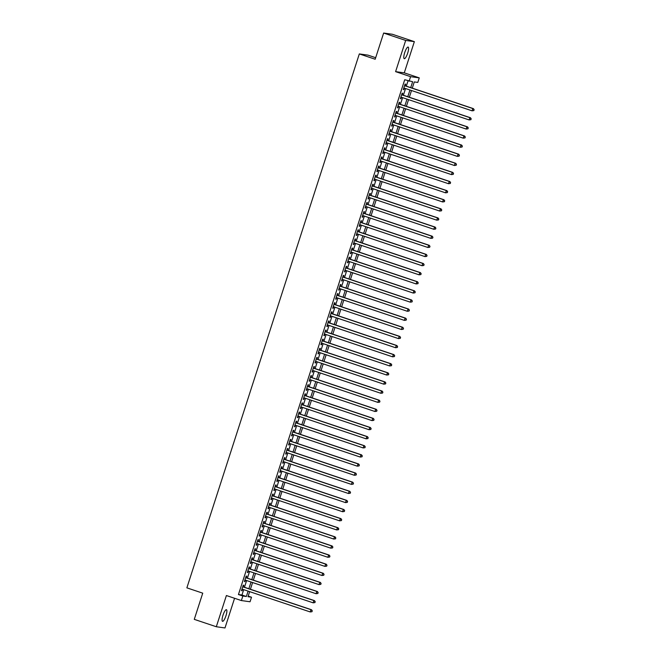 <?xml version="1.0" encoding="UTF-8"?>
<svg xmlns="http://www.w3.org/2000/svg" width="661" height="661" viewBox="0 0 661 661"><rect width="100%" height="100%" fill="white"/><g stroke="black" fill="none" stroke-linecap="round" stroke-linejoin="round"><path stroke-width="0.99" d="M225.979 615.713A6.131 1.487 108.5 0 0 226.426 609.69A6.131 1.487 108.5 0 0 222.972 615.292A6.131 1.487 108.5 0 0 222.526 621.315A6.131 1.487 108.5 0 0 225.979 615.713M407.697 53.095A6.131 1.487 108.5 0 0 408.143 47.071A6.131 1.487 108.5 0 0 404.697 52.673A6.131 1.487 108.5 0 0 404.243 58.705A6.131 1.487 108.5 0 0 407.697 53.095M248.206 596.098L251.519 597.213L250.048 601.766L241.372 600.56L242.843 596.007L246.363 596.495L248.098 591.124M375.679 57.705L367.995 55.127L359.32 53.929L186.873 587.844L202.737 593.165L194.276 619.357L216.312 626.744L224.988 627.95L234.572 598.279M359.32 53.929L375.184 59.242L383.644 33.05L392.32 34.256L414.356 41.643L405.68 40.437L395.6 71.644L410.588 76.668L419.264 77.874L417.793 82.427L414.273 81.939L412.274 88.144M395.6 71.644L404.276 72.85L414.356 41.643M404.276 72.85L419.264 77.874M383.644 33.05L405.68 40.437M243.298 586.877L243.818 585.282L243.231 585.2L241.463 590.661L242.05 590.744L242.529 589.257M246.247 577.764L246.76 576.169L246.173 576.086L244.405 581.556L244.991 581.639L245.471 580.143M249.189 568.65L249.701 567.055L249.114 566.973L247.346 572.443L247.933 572.525L248.42 571.03M252.13 559.545L252.642 557.95L252.056 557.867L250.296 563.329L250.874 563.412L251.362 561.924M255.072 550.431L255.584 548.837L254.997 548.754L253.237 554.224L253.824 554.298L254.303 552.811M258.013 541.318L258.534 539.723L257.947 539.64L256.179 545.11L256.765 545.193L257.245 543.697M260.955 532.204L261.475 530.609L260.888 530.535L259.12 535.997L259.707 536.079L260.186 534.592M263.904 523.099L264.417 521.504L263.83 521.422L262.062 526.883L262.648 526.966L263.128 525.478M266.846 513.985L267.358 512.391L266.771 512.308L265.003 517.778L265.59 517.86L266.077 516.365M269.787 504.872L270.299 503.277L269.713 503.195L267.953 508.664L268.531 508.747L269.019 507.251M272.729 495.758L273.241 494.172L272.654 494.089L270.894 499.551L271.481 499.633L271.96 498.146M275.67 486.653L276.191 485.058L275.604 484.976L273.836 490.445L274.422 490.52L274.902 489.033M278.611 477.539L279.132 475.945L278.545 475.862L276.777 481.332L277.364 481.415L277.843 479.919M281.561 468.426L282.073 466.831L281.487 466.757L279.719 472.218L280.305 472.301L280.785 470.814M284.503 459.321L285.015 457.726L284.428 457.643L282.66 463.105L283.247 463.187L283.734 461.7M287.444 450.207L287.956 448.612L287.37 448.53L285.61 454L286.196 454.082L286.676 452.587M290.386 441.094L290.898 439.499L290.311 439.416L288.551 444.886L289.138 444.969L289.617 443.473M293.327 431.98L293.848 430.385L293.261 430.311L291.493 435.773L292.079 435.855L292.559 434.368M296.268 422.875L296.789 421.28L296.202 421.197L294.434 426.667L295.021 426.742L295.5 425.254M299.218 413.761L299.73 412.167L299.144 412.084L297.376 417.554L297.962 417.636L298.442 416.141M302.16 404.648L302.672 403.053L302.085 402.97L300.317 408.44L300.904 408.523L301.391 407.036M305.101 395.542L305.613 393.948L305.027 393.865L303.267 399.327L303.853 399.409L304.333 397.922M308.043 386.429L308.555 384.834L307.968 384.752L306.208 390.221L306.795 390.304L307.274 388.808M310.984 377.315L311.505 375.721L310.918 375.638L309.15 381.108L309.736 381.19L310.216 379.695M313.925 368.202L314.446 366.607L313.859 366.533L312.091 371.994L312.678 372.077L313.157 370.59M316.875 359.097L317.387 357.502L316.801 357.419L315.033 362.889L315.619 362.963L316.098 361.476M319.817 349.983L320.329 348.388L319.742 348.306L317.974 353.775L318.561 353.858L319.048 352.363M322.758 340.869L323.27 339.275L322.684 339.192L320.924 344.662L321.51 344.745L321.99 343.257M325.699 331.764L326.212 330.17L325.625 330.087L323.865 335.548L324.452 335.631L324.931 334.144M328.641 322.651L329.161 321.056L328.575 320.973L326.807 326.443L327.393 326.526L327.873 325.03M331.582 313.537L332.103 311.942L331.516 311.86L329.748 317.33L330.335 317.412L330.814 315.917M334.532 304.424L335.044 302.829L334.458 302.755L332.69 308.216L333.276 308.299L333.755 306.811M337.474 295.318L337.986 293.724L337.399 293.641L335.631 299.103L336.218 299.185L336.705 297.698M340.415 286.205L340.927 284.61L340.341 284.527L338.581 289.997L339.167 290.08L339.647 288.584M343.356 277.091L343.869 275.497L343.282 275.414L341.522 280.884L342.109 280.966L342.588 279.479M346.298 267.986L346.818 266.391L346.232 266.309L344.464 271.77L345.05 271.853L345.529 270.366M349.239 258.872L349.76 257.278L349.173 257.195L347.405 262.665L347.992 262.739L348.471 261.252M352.189 249.759L352.701 248.164L352.115 248.082L350.347 253.551L350.933 253.634L351.412 252.138M355.131 240.645L355.643 239.051L355.056 238.976L353.288 244.438L353.875 244.52L354.362 243.033M358.072 231.54L358.584 229.945L357.998 229.863L356.238 235.324L356.824 235.407L357.304 233.92M361.013 222.427L361.526 220.832L360.939 220.749L359.179 226.219L359.766 226.302L360.245 224.806M363.955 213.313L364.475 211.718L363.889 211.636L362.121 217.105L362.707 217.188L363.186 215.693M366.896 204.208L367.417 202.613L366.83 202.53L365.062 207.992L365.649 208.075L366.128 206.587M369.846 195.094L370.358 193.499L369.772 193.417L368.003 198.887L368.59 198.961L369.069 197.474M372.787 185.981L373.3 184.386L372.713 184.303L370.945 189.773L371.532 189.856L372.019 188.36M375.729 176.867L376.241 175.272L375.655 175.198L373.895 180.66L374.481 180.742L374.961 179.255M378.67 167.762L379.183 166.167L378.596 166.085L376.836 171.546L377.423 171.629L377.902 170.141M381.612 158.648L382.132 157.054L381.546 156.971L379.778 162.441L380.364 162.523L380.843 161.028M384.553 149.535L385.074 147.94L384.487 147.857L382.719 153.327L383.306 153.41L383.785 151.914M387.503 140.421L388.015 138.835L387.429 138.752L385.66 144.214L386.247 144.296L386.726 142.809M390.444 131.316L390.957 129.721L390.37 129.639L388.602 135.108L389.189 135.183L389.676 133.696M393.386 122.202L393.898 120.608L393.312 120.525L391.552 125.995L392.138 126.077L392.617 124.582M396.327 113.089L396.84 111.494L396.253 111.42L394.493 116.881L395.08 116.964L395.559 115.477M399.269 103.984L399.789 102.389L399.203 102.306L397.435 107.768L398.021 107.85L398.5 106.363M402.21 94.87L402.731 93.275L402.144 93.193L400.376 98.663L400.963 98.745L401.442 97.25M410.721 87.624L412.638 81.716L404.714 79.75L238.439 594.528L241.959 595.016L243.694 589.645M244.463 587.265L246.636 580.532M247.404 578.152L249.577 571.426M250.345 569.038L252.519 562.313M253.287 559.933L255.46 553.199M256.228 550.82L258.41 544.086M259.178 541.706L261.351 534.98M262.12 532.592L264.293 525.867M265.061 523.487L267.234 516.753M268.002 514.374L270.175 507.648M270.944 505.26L273.117 498.534M273.885 496.155L276.067 489.421M276.835 487.041L279.008 480.307M279.777 477.928L281.95 471.202M282.718 468.814L284.891 462.089M285.659 459.709L287.832 452.975M288.601 450.595L290.774 443.87M291.551 441.482L293.724 434.756M294.492 432.377L296.665 425.643M297.433 423.263L299.607 416.529M300.375 414.15L302.548 407.424M303.316 405.036L305.489 398.31M306.258 395.931L308.431 389.197M309.208 386.817L311.381 380.083M312.149 377.704L314.322 370.978M315.09 368.598L317.263 361.864M318.032 359.485L320.205 352.751M320.973 350.371L323.146 343.646M323.915 341.258L326.088 334.532M326.865 332.153L329.038 325.419M329.806 323.039L331.979 316.305M332.747 313.925L334.92 307.2M335.689 304.82L337.862 298.086M338.63 295.707L340.803 288.973M341.572 286.593L343.745 279.867M344.521 277.48L346.695 270.754M347.463 268.374L349.636 261.64M350.404 259.261L352.577 252.527M353.346 250.147L355.519 243.422M356.287 241.034L358.46 234.308M359.229 231.928L361.402 225.194M362.178 222.815L364.351 216.089M365.12 213.701L367.293 206.976M368.061 204.596L370.234 197.862M371.003 195.482L373.176 188.749M373.944 186.369L376.117 179.643M376.886 177.255L379.059 170.53M379.835 168.15L382.008 161.416M382.777 159.037L384.95 152.311M385.718 149.923L387.891 143.197M388.66 140.818L390.833 134.084M391.601 131.704L393.774 124.97M394.543 122.591L396.716 115.865M397.492 113.477L399.665 106.751M400.434 104.372L402.607 97.638M403.375 95.258L405.548 88.533M406.317 86.145L408.027 80.857M405.16 85.756L405.672 84.162L405.086 84.079L403.317 89.549L403.904 89.632L404.392 88.136M241.372 600.56L226.393 595.536L216.312 626.744M238.439 594.528L242.843 596.007M409.118 81.22L410.588 76.668M249.643 591.645L248.007 596.726L251.519 597.213M411.506 90.524L409.333 97.258M408.556 99.637L406.383 106.363M405.614 108.751L403.441 115.477M402.673 117.856L400.5 124.59M399.731 126.97L397.558 133.696M396.79 136.083L394.617 142.809M393.849 145.189L391.676 151.923M390.899 154.302L388.726 161.036M387.957 163.416L385.784 170.141M385.016 172.529L382.843 179.255M382.075 181.635L379.901 188.368M379.133 190.748L376.96 197.482M376.192 199.862L374.019 206.587M373.242 208.967L371.069 215.701M370.3 218.08L368.127 224.814M367.359 227.194L365.186 233.92M364.418 236.308L362.245 243.033M361.476 245.413L359.303 252.147M358.535 254.526L356.362 261.26M355.585 263.64L353.412 270.366M352.644 272.753L350.47 279.479M349.702 281.859L347.529 288.593M346.761 290.972L344.588 297.698M343.819 300.086L341.646 306.811M340.878 309.191L338.705 315.925M337.928 318.305L335.755 325.038M334.987 327.418L332.814 334.144M332.045 336.532L329.872 343.257M329.104 345.637L326.931 352.371M326.162 354.75L323.989 361.476M323.221 363.864L321.048 370.59M320.271 372.969L318.098 379.703M317.33 382.083L315.157 388.817M314.388 391.196L312.215 397.922M311.447 400.31L309.274 407.036M308.505 409.415L306.332 416.149M305.564 418.529L303.391 425.254M302.614 427.642L300.441 434.368M299.673 436.747L297.5 443.481M296.731 445.861L294.558 452.595M293.79 454.975L291.617 461.7M290.848 464.088L288.675 470.814M287.907 473.193L285.734 479.927M284.957 482.307L282.784 489.033M282.016 491.42L279.843 498.146M279.074 500.526L276.901 507.26M276.133 509.639L273.96 516.373M273.191 518.753L271.018 525.478M270.25 527.866L268.077 534.592M267.3 536.972L265.127 543.706M264.359 546.085L262.186 552.819M261.417 555.199L259.244 561.924M258.476 564.304L256.303 571.038M255.534 573.418L253.361 580.151M252.593 582.531L250.42 589.257M248.867 588.744L251.04 582.01M251.808 579.631L253.981 572.897M254.758 570.517L256.931 563.792M257.699 561.404L259.872 554.678M260.641 552.299L262.814 545.565M263.582 543.185L265.755 536.459M266.523 534.071L268.697 527.346M269.465 524.966L271.638 518.232M272.415 515.853L274.588 509.119M275.356 506.739L277.529 500.013M278.298 497.626L280.471 490.9M281.239 488.52L283.412 481.786M284.18 479.407L286.353 472.681M287.122 470.293L289.295 463.568M290.072 461.188L292.245 454.454M293.013 452.074L295.186 445.34M295.954 442.961L298.128 436.235M298.896 433.847L301.069 427.122M301.837 424.742L304.01 418.008M304.779 415.629L306.952 408.895M307.729 406.515L309.902 399.789M310.67 397.41L312.843 390.676M313.611 388.296L315.784 381.562M316.553 379.183L318.726 372.457M319.494 370.069L321.667 363.343M322.436 360.964L324.609 354.23M325.386 351.85L327.559 345.116M328.327 342.737L330.5 336.011M331.268 333.623L333.441 326.898M334.21 324.518L336.383 317.784M337.151 315.404L339.324 308.679M340.093 306.291L342.274 299.565M343.042 297.186L345.216 290.452M345.984 288.072L348.157 281.338M348.925 278.959L351.098 272.233M351.867 269.845L354.04 263.119M354.808 260.74L356.981 254.006M357.75 251.626L359.931 244.9M360.699 242.513L362.872 235.787M363.641 233.407L365.814 226.673M366.582 224.294L368.755 217.56M369.524 215.18L371.697 208.455M372.465 206.067L374.638 199.341M375.407 196.961L377.588 190.228M378.356 187.848L380.529 181.122M381.298 178.734L383.471 172.009M384.239 169.629L386.412 162.895M387.181 160.516L389.354 153.782M390.122 151.402L392.295 144.676M393.064 142.289L395.245 135.563M396.013 133.183L398.186 126.449M398.955 124.07L401.128 117.344M401.896 114.956L404.069 108.23M404.838 105.851L407.011 99.117M407.779 96.737L409.952 90.003M241.959 595.016L246.363 596.495M403.35 89.442L403.904 89.632M400.409 98.555L400.963 98.745M397.468 107.669L398.021 107.85M394.526 116.782L395.08 116.964M391.585 125.887L392.138 126.077M388.643 135.001L389.189 135.183M385.694 144.115L386.247 144.296M382.752 153.22L383.306 153.41M379.811 162.333L380.364 162.523M376.869 171.447L377.423 171.629M373.928 180.56L374.481 180.742M370.986 189.666L371.532 189.856M368.037 198.779L368.59 198.961M365.095 207.893L365.649 208.075M362.154 216.998L362.707 217.188M359.212 226.112L359.766 226.302M356.271 235.225L356.824 235.407M353.321 244.339L353.875 244.52M350.38 253.444L350.933 253.634M347.438 262.557L347.992 262.739M344.497 271.671L345.05 271.853M341.555 280.776L342.109 280.966M338.614 289.89L339.167 290.08M335.664 299.003L336.218 299.185M332.723 308.117L333.276 308.299M329.781 317.222L330.335 317.412M326.84 326.336L327.393 326.526M323.898 335.449L324.452 335.631M320.957 344.563L321.51 344.745M318.007 353.668L318.561 353.858M315.066 362.782L315.619 362.963M312.124 371.895L312.678 372.077M309.183 381L309.736 381.19M306.241 390.114L306.795 390.304M303.3 399.227L303.853 399.409M300.35 408.341L300.904 408.523M297.409 417.446L297.962 417.636M294.467 426.56L295.021 426.742M291.526 435.673L292.079 435.855M288.584 444.779L289.138 444.969M285.643 453.892L286.196 454.082M282.693 463.006L283.247 463.187M279.752 472.119L280.305 472.301M276.81 481.225L277.364 481.415M273.869 490.338L274.422 490.52M270.927 499.452L271.481 499.633M267.986 508.557L268.531 508.747M265.036 517.67L265.59 517.86M262.095 526.784L262.648 526.966M259.153 535.897L259.707 536.079M256.212 545.003L256.765 545.193M253.27 554.116L253.824 554.298M250.329 563.23L250.874 563.412M247.379 572.335L247.933 572.525M244.438 581.449L244.991 581.639M241.496 590.562L242.05 590.744M473.838 110.585L474.127 109.676L473.838 110.585L472.061 110.825L403.838 87.954M473.598 110.552L472.061 110.825L472.797 108.553L473.383 108.635L404.606 85.575M404.573 85.674L472.797 108.553L473.896 109.643M474.127 109.676L473.383 108.635M470.896 119.699L471.186 118.782L470.896 119.699L469.12 119.938L400.888 97.068M470.657 119.666L469.12 119.938L469.855 117.658L470.442 117.741L401.665 94.68M401.624 94.787L469.855 117.658L470.954 118.757M471.186 118.782L470.442 117.741M467.947 128.804L468.244 127.895L467.947 128.804L466.17 129.052L397.947 106.173M467.715 128.779L466.17 129.052L466.906 126.772L467.492 126.854L398.715 103.794M398.682 103.901L466.906 126.772L468.013 127.862M468.244 127.895L467.492 126.854M465.005 137.918L465.303 137.009L465.005 137.918L463.229 138.157L395.005 115.287M464.774 137.885L463.229 138.157L463.964 135.885L464.551 135.968L395.774 112.907M395.741 113.006L463.964 135.885L465.071 136.976M465.303 137.009L464.551 135.968M462.064 147.031L462.361 146.122L462.064 147.031L460.287 147.271L392.064 124.4M461.832 146.998L460.287 147.271L461.023 144.999L461.609 145.073L392.832 122.021M392.799 122.12L461.023 144.999L462.122 146.089M462.361 146.122L461.609 145.073M459.122 156.145L459.42 155.228L459.122 156.145L457.346 156.384L389.122 133.514M458.891 156.112L457.346 156.384L458.081 154.104L458.668 154.187L389.891 131.126M389.858 131.233L458.081 154.104L459.18 155.195M459.42 155.228L458.668 154.187M456.181 165.25L456.47 164.341L456.181 165.25L454.404 165.498L386.181 142.619M455.941 165.217L454.404 165.498L455.14 163.217L455.726 163.3L386.949 140.239M386.916 140.347L455.14 163.217L456.239 164.308M456.47 164.341L455.726 163.3M453.239 174.364L453.529 173.455L453.239 174.364L451.463 174.603L383.231 151.733M453 174.33L451.463 174.603L452.198 172.331L452.785 172.414L384.008 149.353M383.967 149.452L452.198 172.331L453.297 173.422M453.529 173.455L452.785 172.414M450.29 183.477L450.587 182.56L450.29 183.477L448.513 183.717L380.29 160.846M450.058 183.444L448.513 183.717L449.249 181.436L449.835 181.519L381.058 158.466M381.025 158.566L449.249 181.436L450.356 182.535M450.587 182.56L449.835 181.519M447.348 192.582L447.646 191.673L447.348 192.582L445.572 192.83L377.348 169.951M447.117 192.558L445.572 192.83L446.307 190.55L446.894 190.632L378.117 167.572M378.084 167.679L446.307 190.55L447.414 191.64M447.646 191.673L446.894 190.632M444.407 201.696L444.704 200.787L444.407 201.696L442.63 201.944L374.407 179.065M444.175 201.663L442.63 201.944L443.366 199.663L443.952 199.746L375.175 176.685M375.142 176.793L443.366 199.663L444.465 200.754M444.704 200.787L443.952 199.746M441.465 210.809L441.763 209.901L441.465 210.809L439.689 211.049L371.465 188.178M441.234 210.776L439.689 211.049L440.424 208.777L441.011 208.851L372.234 185.799M372.201 185.898L440.424 208.777L441.523 209.868M441.763 209.901L441.011 208.851M438.524 219.923L438.813 219.006L438.524 219.923L436.747 220.163L368.524 197.292M438.284 219.89L436.747 220.163L437.483 217.882L438.069 217.965L369.292 194.904M369.259 195.012L437.483 217.882L438.582 218.973M438.813 219.006L438.069 217.965M435.582 229.028L435.872 228.119L435.582 229.028L433.806 229.276L365.574 206.397M435.343 228.995L433.806 229.276L434.541 226.996L435.128 227.078L366.351 204.018M366.31 204.125L434.541 226.996L435.64 228.086M435.872 228.119L435.128 227.078M432.633 238.142L432.93 237.233L432.633 238.142L430.856 238.381L362.633 215.511M432.401 238.109L430.856 238.381L431.592 236.109L432.178 236.192L363.401 213.131M363.368 213.23L431.592 236.109L432.699 237.2M432.93 237.233L432.178 236.192M429.691 247.255L429.989 246.346L429.691 247.255L427.915 247.495L359.691 224.624M429.46 247.222L427.915 247.495L428.65 245.214L429.237 245.297L360.46 222.245M360.427 222.344L428.65 245.214L429.757 246.313M429.989 246.346L429.237 245.297M426.75 256.369L427.047 255.452L426.75 256.369L424.973 256.608L356.75 233.73M426.519 256.336L424.973 256.608L425.709 254.328L426.295 254.411L357.518 231.35M357.485 231.457L425.709 254.328L426.808 255.419M427.047 255.452L426.295 254.411M423.808 265.474L424.106 264.565L423.808 265.474L422.032 265.722L353.809 242.843M423.577 265.441L422.032 265.722L422.767 263.442L423.354 263.524L354.577 240.464M354.544 240.571L422.767 263.442L423.866 264.532M424.106 264.565L423.354 263.524M420.867 274.588L421.156 273.679L420.867 274.588L419.091 274.827L350.867 251.957M420.627 274.555L419.091 274.827L419.826 272.555L420.413 272.629L351.635 249.577M351.602 249.676L419.826 272.555L420.925 273.646M421.156 273.679L420.413 272.629M417.926 283.701L418.215 282.784L417.926 283.701L416.149 283.941L347.917 261.07M417.686 283.668L416.149 283.941L416.884 281.66L417.471 281.743L348.694 258.682M348.653 258.79L416.884 281.66L417.983 282.751M418.215 282.784L417.471 281.743M414.976 292.806L415.273 291.898L414.976 292.806L413.199 293.054L344.976 270.175M414.744 292.773L413.199 293.054L413.935 290.774L414.521 290.857L345.744 267.796M345.711 267.903L413.935 290.774L415.042 291.865M415.273 291.898L414.521 290.857M412.034 301.92L412.332 301.011L412.034 301.92L410.258 302.16L342.034 279.289M411.803 301.887L410.258 302.16L410.993 299.887L411.58 299.97L342.803 276.909M342.77 277.009L410.993 299.887L412.092 300.978M412.332 301.011L411.58 299.97M409.093 311.034L409.39 310.125L409.093 311.034L407.316 311.273L339.093 288.403M408.862 311L407.316 311.273L408.052 308.993L408.638 309.075L339.861 286.023M339.828 286.122L408.052 308.993L409.151 310.092M409.39 310.125L408.638 309.075M406.151 320.147L406.449 319.23L406.151 320.147L404.375 320.387L336.152 297.516M405.92 320.114L404.375 320.387L405.11 318.106L405.697 318.189L336.92 295.128M336.887 295.236L405.11 318.106L406.209 319.197M406.449 319.23L405.697 318.189M403.21 329.252L403.499 328.343L403.21 329.252L401.434 329.5L333.21 306.621M402.97 329.219L401.434 329.5L402.169 327.22L402.756 327.302L333.979 304.242M333.945 304.349L402.169 327.22L403.268 328.31M403.499 328.343L402.756 327.302M400.269 338.366L400.558 337.457L400.269 338.366L398.492 338.606L330.26 315.735M400.029 338.333L398.492 338.606L399.227 336.333L399.814 336.408L331.037 313.355M330.996 313.454L399.227 336.333L400.326 337.424M400.558 337.457L399.814 336.408M397.319 347.479L397.616 346.562L397.319 347.479L395.542 347.719L327.319 324.848M397.087 347.446L395.542 347.719L396.278 345.439L396.864 345.521L328.087 322.461M328.054 322.568L396.278 345.439L397.385 346.529M397.616 346.562L396.864 345.521M394.377 356.585L394.675 355.676L394.377 356.585L392.601 356.833L324.377 333.954M394.146 356.552L392.601 356.833L393.336 354.552L393.923 354.635L325.146 331.574M325.113 331.682L393.336 354.552L394.435 355.643M394.675 355.676L393.923 354.635M391.436 365.698L391.733 364.789L391.436 365.698L389.66 365.938L321.436 343.067M391.205 365.665L389.66 365.938L390.395 363.666L390.981 363.748L322.204 340.688M322.171 340.787L390.395 363.666L391.494 364.756M391.733 364.789L390.981 363.748M388.494 374.812L388.792 373.903L388.494 374.812L386.718 375.051L318.495 352.181M388.263 374.779L386.718 375.051L387.453 372.771L388.04 372.854L319.263 349.801M319.23 349.9L387.453 372.771L388.552 373.87M388.792 373.903L388.04 372.854M385.553 383.925L385.842 383.008L385.553 383.925L383.777 384.165L315.553 361.294M385.313 383.892L383.777 384.165L384.512 381.884L385.099 381.967L316.322 358.906M316.288 359.014L384.512 381.884L385.611 382.975M385.842 383.008L385.099 381.967M382.612 393.031L382.901 392.122L382.612 393.031L380.835 393.278L312.603 370.4M382.372 392.998L380.835 393.278L381.571 390.998L382.149 391.081L313.38 368.02M313.339 368.127L381.571 390.998L382.669 392.089M382.901 392.122L382.149 391.081M379.662 402.144L379.959 401.235L379.662 402.144L377.885 402.384L309.662 379.513M379.431 402.111L377.885 402.384L378.621 400.112L379.207 400.186L310.43 377.134M310.397 377.233L378.621 400.112L379.728 401.202M379.959 401.235L379.207 400.186M376.72 411.258L377.018 410.341L376.72 411.258L374.944 411.497L306.721 388.627M376.489 411.225L374.944 411.497L375.679 409.217L376.266 409.299L307.489 386.239M307.456 386.346L375.679 409.217L376.778 410.316M377.018 410.341L376.266 409.299M373.779 420.363L374.076 419.454L373.779 420.363L372.003 420.611L303.779 397.732M373.548 420.33L372.003 420.611L372.738 418.33L373.325 418.413L304.547 395.352M304.514 395.46L372.738 418.33L373.837 419.421M374.076 419.454L373.325 418.413M370.838 429.476L371.135 428.568L370.838 429.476L369.061 429.716L300.838 406.846M370.606 429.443L369.061 429.716L369.796 427.444L370.383 427.527L301.606 404.466M301.573 404.565L369.796 427.444L370.895 428.535M371.135 428.568L370.383 427.527M367.896 438.59L368.185 437.681L367.896 438.59L366.12 438.83L297.896 415.959M367.656 438.557L366.12 438.83L366.855 436.557L367.442 436.632L298.665 413.579M298.632 413.679L366.855 436.557L367.954 437.648M368.185 437.681L367.442 436.632M364.955 447.704L365.244 446.786L364.955 447.704L363.178 447.943L294.946 425.073M364.715 447.671L363.178 447.943L363.914 445.663L364.492 445.745L295.715 422.685M295.682 422.792L363.914 445.663L365.012 446.753M365.244 446.786L364.492 445.745M362.005 456.809L362.302 455.9L362.005 456.809L360.228 457.057L292.005 434.178M361.774 456.776L360.228 457.057L360.964 454.776L361.55 454.859L292.773 431.798M292.74 431.906L360.964 454.776L362.071 455.867M362.302 455.9L361.55 454.859M359.063 465.922L359.361 465.013L359.063 465.922L357.287 466.162L289.064 443.291M358.832 465.889L357.287 466.162L358.022 463.89L358.609 463.972L289.832 440.912M289.799 441.011L358.022 463.89L359.121 464.98M359.361 465.013L358.609 463.972M356.122 475.036L356.419 474.119L356.122 475.036L354.346 475.276L286.122 452.405M355.891 475.003L354.346 475.276L355.081 472.995L355.668 473.078L286.891 450.017M286.857 450.124L355.081 472.995L356.18 474.094M356.419 474.119L355.668 473.078M353.181 484.141L353.478 483.232L353.181 484.141L351.404 484.389L283.181 461.51M352.949 484.116L351.404 484.389L352.139 482.109L352.726 482.191L283.949 459.131M283.916 459.238L352.139 482.109L353.238 483.199M353.478 483.232L352.726 482.191M350.239 493.255L350.528 492.346L350.239 493.255L348.463 493.494L280.239 470.624M350 493.222L348.463 493.494L349.198 491.222L349.785 491.305L281.008 468.244M280.975 468.343L349.198 491.222L350.297 492.313M350.528 492.346L349.785 491.305M347.298 502.368L347.587 501.459L347.298 502.368L345.513 502.608L277.29 479.737M347.058 502.335L345.513 502.608L346.257 500.336L346.835 500.41L278.058 477.358M278.025 477.457L346.257 500.336L347.356 501.426M347.587 501.459L346.835 500.41M344.348 511.482L344.645 510.565L344.348 511.482L342.572 511.721L274.348 488.851M344.117 511.449L342.572 511.721L343.307 509.441L343.894 509.524L275.116 486.463M275.083 486.57L343.307 509.441L344.414 510.532M344.645 510.565L343.894 509.524M341.406 520.587L341.704 519.678L341.406 520.587L339.63 520.835L271.407 497.956M341.175 520.554L339.63 520.835L340.365 518.555L340.952 518.637L272.175 495.576M272.142 495.684L340.365 518.555L341.464 519.645M341.704 519.678L340.952 518.637M338.465 529.701L338.762 528.792L338.465 529.701L336.689 529.94L268.465 507.07M338.234 529.668L336.689 529.94L337.424 527.668L338.011 527.751L269.234 504.69M269.201 504.789L337.424 527.668L338.523 528.759M338.762 528.792L338.011 527.751M335.524 538.814L335.813 537.905L335.524 538.814L333.747 539.054L265.524 516.183M335.292 538.781L333.747 539.054L334.483 536.773L335.069 536.856L266.292 513.804M266.259 513.903L334.483 536.773L335.581 537.872M335.813 537.905L335.069 536.856M332.582 547.919L332.871 547.011L332.582 547.919L330.806 548.167L262.582 525.288M332.343 547.895L330.806 548.167L331.541 545.887L332.128 545.969L263.351 522.909M263.318 523.016L331.541 545.887L332.64 546.978M332.871 547.011L332.128 545.969M329.641 557.033L329.93 556.124L329.641 557.033L327.856 557.281L259.633 534.402M329.401 557L327.856 557.281L328.6 555L329.178 555.083L260.401 532.022M260.368 532.13L328.6 555L329.699 556.091M329.93 556.124L329.178 555.083M326.691 566.147L326.988 565.238L326.691 566.147L324.915 566.386L256.691 543.516M326.46 566.113L324.915 566.386L325.65 564.114L326.237 564.188L257.46 541.136M257.426 541.235L325.65 564.114L326.757 565.205M326.988 565.238L326.237 564.188M323.75 575.26L324.047 574.343L323.75 575.26L321.973 575.5L253.75 552.629M323.518 575.227L321.973 575.5L322.708 573.219L323.295 573.302L254.518 550.241M254.485 550.349L322.708 573.219L323.807 574.31M324.047 574.343L323.295 573.302M320.808 584.365L321.106 583.456L320.808 584.365L319.032 584.613L250.808 561.734M320.577 584.332L319.032 584.613L319.767 582.333L320.354 582.415L251.577 559.355M251.544 559.462L319.767 582.333L320.866 583.423M321.106 583.456L320.354 582.415M317.867 593.479L318.156 592.57L317.867 593.479L316.09 593.718L247.867 570.848M317.627 593.446L316.09 593.718L316.826 591.446L317.412 591.529L248.635 568.468M248.602 568.567L316.826 591.446L317.924 592.537M318.156 592.57L317.412 591.529M314.925 602.592L315.214 601.684L314.925 602.592L313.149 602.832L244.925 579.961M314.686 602.559L313.149 602.832L313.884 600.552L314.471 600.634L245.694 577.582M245.661 577.681L313.884 600.552L314.983 601.65M315.214 601.684L314.471 600.634M311.984 611.706L312.273 610.789L311.984 611.706L310.199 611.946L241.976 589.067M311.744 611.673L310.199 611.946L310.943 609.665L311.521 609.748L242.744 586.687M242.711 586.794L310.943 609.665L312.042 610.756M312.273 610.789L311.521 609.748"/></g></svg>
